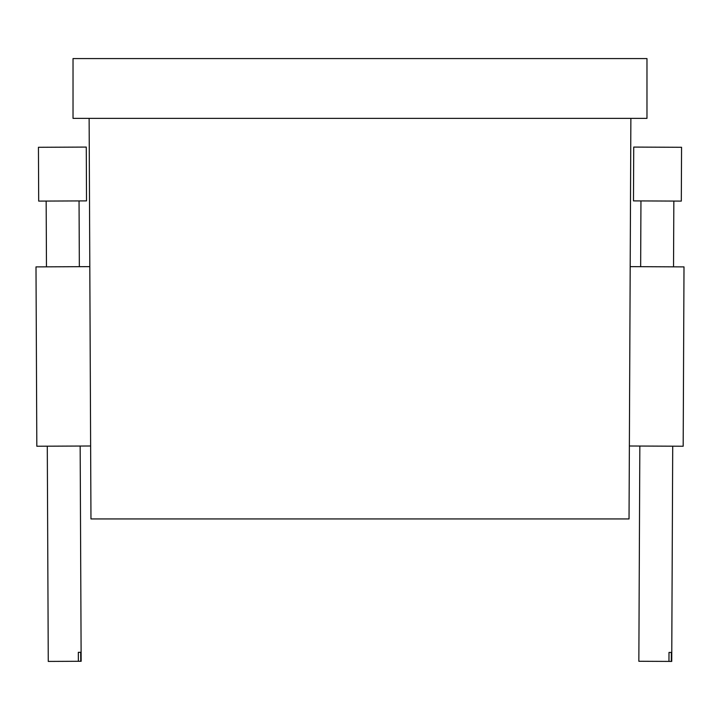 <?xml version="1.0" encoding="UTF-8"?>
<svg xmlns="http://www.w3.org/2000/svg" width="720" height="720" viewBox="0 0 720 720"><rect width="100%" height="100%" fill="white"/><g stroke="black" fill="none" stroke-linecap="round" stroke-linejoin="round"><path stroke-width="1.08" d="M89.127 118.368L90.963 518.931L629.037 518.931L630.873 118.368M73.026 58.581L73.026 118.368L646.974 118.368L646.974 58.581L73.026 58.581M630.189 266.634L684 266.886L683.181 446.238L629.37 445.995M639.837 446.04L638.847 661.275L671.733 661.419L672.714 446.193M671.319 661.419L671.364 652.455L668.997 652.437L668.952 661.41M663.354 147.213L681.561 147.294L681.309 201.105L633.483 200.889L633.726 147.078L663.354 147.213M89.811 266.634L36 266.886L36.819 446.238L90.63 445.995M80.739 661.275L80.694 652.302L78.327 652.32L78.372 661.284L81.153 661.275L80.163 446.04M47.286 446.193L48.267 661.419L78.372 661.284M38.439 147.294L86.274 147.078L86.517 200.889L38.691 201.105L38.439 147.294M640.953 200.916L640.656 266.688M673.839 201.069L673.533 266.832M79.047 200.916L79.344 266.688M46.161 201.069L46.467 266.832"/></g></svg>
